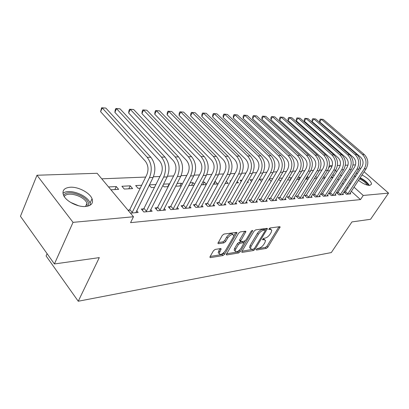 <?xml version="1.0" encoding="UTF-8"?>
<svg xmlns="http://www.w3.org/2000/svg" width="409" height="409" viewBox="0 0 409 409"><rect width="100%" height="100%" fill="white"/><g stroke="black" fill="none" stroke-linecap="round" stroke-linejoin="round"><path stroke-width="0.61" d="M256.407 249.352L256.264 249.827L256.596 250.006L266.305 248.406L267.859 247.189L280.145 226.929L279.71 226.688L270.042 227.966L268.764 229.352L270.354 229.362L271.806 230.185L271.111 232.517L270.093 234.173C268.611 236.33 266.913 237.649 265.001 238.125L263.728 238.314L262.46 239.674L264.061 239.664L265.533 240.477L264.858 242.716L263.861 244.342C262.399 246.469 260.707 247.782 258.795 248.283L257.522 248.488L256.407 249.352M70.312 187.23C78.323 186.673 89.811 192.751 92.045 198.718C93.533 203.15 91.376 205.742 85.573 206.489C77.807 207.276 66.002 201.294 63.553 195.308C61.877 190.528 64.131 187.833 70.312 187.23M356.055 173.304L357.584 173.416M362.001 174.955C367.742 178.048 370.932 181.069 371.582 184.03L369.864 185.43C366.638 185.359 362.839 183.667 358.463 180.343M355.227 177.031L354.491 175.706M215.211 249.408L213.462 250.743L210.083 256.627L209.894 257.256L210.487 257.609L222.9 255.564L224.597 254.255L236.99 232.741L236.443 232.404L224.05 234.045L222.286 235.39L217.905 243.335L218.493 243.698L223.861 242.915L225.594 241.591L227.66 238.028C230.431 234.643 232.465 233.764 233.769 235.39L233.227 237.256L225.206 250.983C222.43 254.342 220.4 255.211 219.112 253.59L221.151 248.928L220.574 248.58L215.211 249.408M133.472 216.755L73.032 222.358L36.984 175.246L97.132 173.288L133.472 216.755L130.558 222.649L360.477 199.597L363.248 195.456L353.995 187.148M364.102 171.754L388.55 193.109L370.559 219.29L351.95 221.918L331.3 252.573L78.247 301.239L99.3 257.614L54.417 263.958L73.032 222.358M388.55 193.109L363.248 195.456M241.918 251.428L241.719 252.092L242.23 252.373L253.493 250.518L255.088 249.275L267.414 228.641L266.954 228.375L255.727 229.858L254.071 231.131L241.918 251.428M238.565 252.977L226.75 254.93L226.197 254.613L238.575 233.207L240.282 231.898L245.38 231.223L245.901 231.54L240.502 241.361L241.029 241.668L244.352 241.177L246.013 239.894L251.198 231.197L252.716 230.512L240.211 251.709L238.565 252.977L237.639 251.97L226.494 253.79M47.081 253.667L46.089 255.937L78.247 301.239M143.59 208.861L141.32 209.045L143.82 211.98L152.128 211.254L150.681 209.572M130.236 185.839L121.913 186.264L124.285 189.05L132.608 188.595L130.236 185.839L128.815 188.8M170.42 206.627L168.319 206.801L170.809 209.618L178.518 208.943L177.179 207.44M155.906 184.536L149.428 184.863M154.474 187.399L151.32 187.567L149.249 185.226M195.359 204.551L193.401 204.715L195.875 207.424L203.048 206.796L201.806 205.446M182.23 184.219L181.33 183.242L177.082 183.462M181.34 185.926L176.478 186.192L175.962 185.63M218.585 202.619L216.76 202.772L219.219 205.384L225.911 204.797L224.756 203.58M206.433 184.28L204.336 182.077L202.706 182.158M206.279 184.566L201.269 184.837M240.282 200.814L238.575 200.957L241.013 203.477L247.271 202.925L246.192 201.821M225.078 183.539L228.191 183.365L226.269 181.392M260.589 199.127L258.989 199.26L261.402 201.693L267.266 201.177L266.259 200.17M241.918 180.164L240.134 180.257L241.238 181.371M247.266 182.327L248.365 182.266L247.685 181.586M279.638 197.542L278.135 197.665L280.523 200.016L286.029 199.536L285.083 198.61M262.839 179.106L259.459 179.275L261.545 181.33M297.537 196.049L296.126 196.167L298.488 198.447L303.667 197.992L302.778 197.143M282.425 178.109L279.255 178.268M281.009 180.481L279.914 180.538L278.636 179.311M314.398 194.648L313.064 194.761L315.4 196.969L320.283 196.54L319.444 195.753M300.385 177.843L299.736 177.23L298.028 177.317M299.388 179.474L296.781 179.367M330.298 193.324L329.041 193.431L331.351 195.574L335.958 195.17L335.165 194.439M317.128 177.787L315.651 176.422M316.668 178.528L314.26 178.661M345.324 192.077L344.133 192.174L346.413 194.255L350.769 193.871L350.022 193.196M330.85 177.757L332.895 177.644L331.643 176.509M360.477 199.597L351.28 191.279M347.916 188.237L346.919 187.332M343.483 184.224L342.399 183.242M338.892 180.067L337.711 179.004M334.133 175.763L332.849 174.602M329.194 171.294L327.798 170.032M321.955 170.042L319.531 170.139M313.473 170.379L310.876 170.481M304.725 170.727L301.939 170.839M295.702 171.09L292.721 171.207M286.387 171.458L283.202 171.586M276.77 171.841L273.36 171.979M266.832 172.24L263.191 172.383M256.555 172.649L252.675 172.802M245.932 173.073L241.785 173.237M234.93 173.508L230.507 173.687M223.539 173.963L218.825 174.152M211.739 174.433L206.709 174.633M199.5 174.919L194.137 175.134M186.806 175.425L181.085 175.655M173.62 175.952L167.521 176.197M159.919 176.499L153.416 176.76M145.676 177.066L101.754 178.815M325.14 177.736L323.764 176.478M324.92 178.079L322.681 178.201M337.916 192.69L336.694 192.792L338.984 194.904L343.468 194.51L342.701 193.81M308.882 177.823L307.803 176.821L306.975 176.862M308.161 178.994L305.579 179.137M322.461 193.978L321.167 194.086L323.488 196.259L328.233 195.845L327.42 195.088M291.632 177.838L288.79 177.787M290.344 179.97L288.596 180.067L287.849 179.352M306.09 195.338L304.72 195.456L307.072 197.695L312.098 197.256L311.234 196.438M272.793 178.6L269.403 178.769M271.371 181.008L270.968 181.029L269.132 179.239M288.723 196.785L287.266 196.908L289.644 199.219L294.986 198.754L294.066 197.864M252.558 179.628L249.945 179.761L251.561 181.366M270.262 198.319L268.713 198.447L271.116 200.839L276.796 200.344L275.819 199.377M230.911 180.727L230.006 180.773L230.569 181.345M236.366 182.92L238.437 182.808L237.159 181.509M250.599 199.955L248.948 200.093L251.377 202.567L257.43 202.041L256.387 200.983M213.391 184.178L217.614 183.948L215.277 181.519L214.822 181.545M229.618 201.703L227.854 201.847L230.298 204.413L236.77 203.846L235.65 202.685M194.546 184.275L193.028 182.649L190.134 182.797M194.04 185.236L188.697 185.528M207.174 203.57L205.282 203.728L207.752 206.387L214.679 205.778L213.478 204.5M169.459 184.116L169.224 183.861L163.523 184.147M168.165 186.647L164.121 186.872L162.859 185.466M183.114 205.569L181.085 205.737L183.569 208.503L191.003 207.849L189.715 206.427M141.672 185.257L135.681 185.563L138.053 188.293L140.246 188.176M157.255 207.721L155.072 207.905L157.567 210.778L165.568 210.078L164.178 208.488M110.921 189.776L118.636 189.357L116.263 186.55L108.549 186.944M130.456 213.145L138.17 212.47L136.662 210.686M129.392 210.042L127.956 210.16M54.417 263.958L20.45 216.289L36.984 175.246M359.531 167.762L360.641 168.733M328.754 167.915L330.135 165.717L332.266 165.645M337.42 165.481L340.247 165.389M345.319 165.226L347.998 165.139M352.993 164.975L355.523 164.893M350.61 184.106L349.608 183.201M346.152 180.098L345.058 179.122M341.53 175.952L340.344 174.883M336.74 171.652L335.452 170.492M331.735 167.153L330.135 165.717M307.803 176.821L306.407 179.091M299.736 177.23L298.335 179.536M291.433 177.649L290.027 179.986M215.277 181.519L213.846 184.152M204.336 182.077L202.9 184.75M193.028 182.649L191.591 185.369M181.33 183.242L179.899 186.008M169.224 183.861L167.792 186.668M116.263 186.55L114.847 189.561M264.766 239.674L263.13 238.692L264.061 239.664M271.019 229.377L269.413 228.396L270.354 229.362M256.862 248.836L265.39 247.445L266.949 246.233L278.938 226.791M265.206 230.129L266.213 228.473M242.021 251.254L253.355 249.168M253.386 249.163L254.51 248.289L265.139 230.788L265.293 230.277L264.966 230.088L263.601 230.272C261.637 230.737 259.899 232.082 258.391 234.296L251.111 246.351L250.456 248.519L252.021 249.383L253.386 249.163M265.114 230.093L264.02 229.112L264.966 230.088M250.446 248.411L249.536 247.527L250.185 245.359L257.445 233.309C258.953 231.095 260.691 229.756 262.655 229.291L264.02 229.112M244.694 231.315L239.766 239.654L239.562 240.344L239.848 240.65M245.206 240.773L243.897 242.966M239.756 249.904L239.285 250.702L240.211 251.709M235.61 249.28L235.078 251.054C236.315 252.537 238.263 251.668 240.916 248.442L243.917 243.058L243.406 242.762L240.083 243.263L238.411 244.551L235.61 249.28L234.674 248.263L234.147 250.037L234.884 250.845M243.646 242.767L242.465 241.755L243.406 242.762M234.674 248.263L237.471 243.534L239.142 242.246L242.465 241.755M237.639 251.97L239.285 250.702M218.989 253.447L218.181 252.542L219.93 248.682M232.941 234.495L232.813 234.357C231.504 232.726 229.469 233.6 226.704 236.985L227.66 238.028M218.171 242.552L222.91 241.872L224.643 240.548L226.704 236.985M210.185 256.448L221.969 254.526L223.667 253.222L224.204 252.297M233.743 235.978L235.778 232.491M349.598 193.973L366.055 168.789L364.261 168.861L347.599 194.152M344.731 192.721L361.899 166.806C363.759 163.263 363.366 160.088 360.723 157.291L319.731 121.959L319.649 120.215L320.293 119.142L323.207 119.367L364.291 154.53C368.269 158.723 368.857 163.472 366.055 168.789M323.207 119.367L321.341 119.27L362.492 154.556C366.474 158.758 367.067 163.528 364.261 168.861M320.293 119.142L321.341 119.27L319.731 121.959M345.625 191.739L347.906 193.815M342.261 194.618L358.8 169.086L356.955 169.162L340.206 194.796M337.307 193.36L354.577 167.077C356.449 163.477 356.05 160.262 353.391 157.424L312.144 121.606L312.077 119.837L312.721 118.748L315.682 118.973L357.021 154.622C361.024 158.876 361.617 163.697 358.8 169.086M315.682 118.973L313.764 118.876L355.17 154.648C359.184 158.912 359.777 163.753 356.955 169.162M312.721 118.748L313.764 118.876L312.144 121.606M338.223 192.353L340.518 194.459M334.72 195.277L351.341 169.387L349.439 169.469L332.604 195.461M329.669 194.014L347.047 167.353C348.928 163.702 348.524 160.44 345.845 157.557L304.352 121.238L304.296 119.448L304.94 118.339L307.946 118.574L349.537 154.72C353.57 159.035 354.174 163.922 351.341 169.387M307.946 118.574L305.978 118.472L347.635 154.745C351.674 159.07 352.277 163.978 349.439 169.469M304.94 118.339L305.978 118.472L304.352 121.238M330.61 192.982L332.916 195.119M359.915 178.135C363.601 179.945 366.285 182.056 367.962 184.479L368.391 185.338M367.297 185.098L367.124 184.802C365.518 182.491 362.962 180.497 359.46 178.83M369.312 185.435L368.974 184.827C367.149 182.174 364.214 179.817 360.165 177.751M355.748 176.233L354.68 176.131M63.62 195.451C67.209 188.447 88.896 196.443 88.666 204.566L88.513 205.937M87.265 206.264L86.974 203.293C84.515 196.095 67.265 190.896 64.244 196.571M90.527 204.955L90.031 202.941C87.255 194.883 68.707 188.201 62.96 193.324M326.96 195.957L343.657 169.704L341.704 169.781L324.782 196.146M321.817 194.689L339.296 167.634C341.183 163.932 340.779 160.619 338.079 157.7L296.336 120.865L296.295 119.045L296.944 117.925L299.991 118.16L341.837 154.817C345.896 159.193 346.505 164.157 343.657 169.704M299.991 118.16L297.967 118.053L339.879 154.842C343.943 159.234 344.552 164.213 341.704 169.781M296.944 117.925L297.967 118.053L296.336 120.865M322.778 193.631L325.099 195.799M318.969 196.657L335.748 170.026L333.734 170.108L316.73 196.852M313.729 195.384L331.31 167.925C333.207 164.173 332.798 160.809 330.083 157.843L288.094 120.476L288.064 118.636L288.718 117.495L291.816 117.736L333.908 154.919C337.998 159.362 338.611 164.398 335.748 170.026M291.816 117.736L289.73 117.628L331.888 154.945C335.983 159.403 336.602 164.459 333.734 170.108M288.718 117.495L289.73 117.628L288.094 120.476M314.715 194.295L317.052 196.499M310.748 197.373L327.604 170.359L325.528 170.446L308.442 197.578M305.4 196.105L306.418 194.981L323.084 168.227C324.991 164.418 324.577 161.003 321.842 157.992L279.618 120.077L279.598 118.211L280.252 117.056L283.401 117.301L325.738 155.026C329.853 159.536 330.477 164.648 327.604 170.359M283.401 117.301L281.259 117.189L323.657 155.052C327.783 159.576 328.407 164.709 325.528 170.446M280.252 117.056L281.259 117.189L279.618 120.077M306.418 194.981L308.764 197.215M302.277 198.114L319.204 170.701L317.067 170.788L299.899 198.324M296.827 196.841L297.87 195.686L314.608 168.539C316.525 164.669 316.106 161.202 313.35 158.145L270.886 119.668L270.886 117.777L271.54 116.601L274.741 116.851L317.323 155.134C321.464 159.714 322.093 164.904 319.204 170.701M274.741 116.851L272.532 116.734L315.175 155.159C319.327 159.755 319.956 164.965 317.067 170.788M271.54 116.601L272.532 116.734L270.886 119.668M297.87 195.686L300.232 197.956M293.55 198.881L310.543 171.054L308.34 171.146L291.101 199.096M287.987 197.603L289.056 196.412L305.866 168.861C307.788 164.929 307.363 161.412 304.598 158.303L261.898 119.249L261.913 117.327L262.573 116.136L265.819 116.386L308.642 155.241C312.808 159.893 313.442 165.164 310.543 171.054M265.819 116.386L263.549 116.268L306.428 155.272C310.605 159.939 311.239 165.231 308.34 171.146M262.573 116.136L263.549 116.268L261.898 119.249M289.056 196.412L291.433 198.723M284.552 199.669L301.612 171.422L299.332 171.514L282.026 199.889M278.872 198.391L279.976 197.164L296.847 169.188C298.774 165.2 298.35 161.621 295.564 158.467L252.639 118.814L252.67 116.862L253.329 115.655L256.637 115.911L299.685 155.359C303.882 160.083 304.521 165.441 301.612 171.422M256.637 115.911L254.296 115.788L297.399 155.384C301.602 160.134 302.246 165.507 299.332 171.514M253.329 115.655L254.296 115.788L252.639 118.814M279.976 197.164L282.363 199.51M275.272 200.476L292.389 171.795L290.037 171.892L272.665 200.707M269.47 199.203L270.605 197.941L287.537 169.531C289.475 165.476 289.04 161.841 286.239 158.636L243.094 118.365L243.145 116.386L243.805 115.159L247.169 115.42L290.441 155.476C294.664 160.277 295.313 165.722 292.389 171.795M247.169 115.42L244.756 115.292L288.084 155.507C292.312 160.328 292.962 165.793 290.037 171.892M243.805 115.159L244.756 115.292L243.094 118.365M270.605 197.941L273.007 200.323M265.692 201.315L282.87 172.184L280.441 172.286L263.002 201.55M259.766 200.042L260.937 198.738L277.921 169.883C279.863 165.763 279.429 162.071 276.607 158.81L233.253 117.904L233.319 115.895L233.984 114.648L237.404 114.914L280.896 155.599C285.145 160.481 285.799 166.008 282.87 172.184M237.404 114.914L234.914 114.781L278.457 155.63C282.716 160.532 283.376 166.085 280.441 172.286M233.984 114.648L234.914 114.781L233.253 117.904M260.937 198.738L263.35 201.162M255.804 202.179L273.028 172.588L270.518 172.69L253.023 202.424M249.751 200.911L250.952 199.561L267.987 170.246C269.935 166.059 269.495 162.307 266.658 158.989L223.104 117.429L223.186 115.389L223.851 114.121L227.332 114.387L271.034 155.722C275.308 160.691 275.973 166.31 273.028 172.588M227.332 114.387L224.766 114.254L268.514 155.757C272.793 160.742 273.463 166.386 270.518 172.69M223.851 114.121L224.766 114.254L223.104 117.429M250.952 199.561L253.376 202.031M245.589 203.074L262.859 173.002L260.262 173.109L242.716 203.324M239.398 201.806L240.64 200.415L257.716 170.625C259.674 166.366 259.224 162.547 256.371 159.173L212.624 116.938L212.731 114.868L213.396 113.579L216.939 113.85L260.84 155.855C265.134 160.906 265.809 166.621 262.859 173.002M216.939 113.85L214.29 113.712L258.237 155.885C262.537 160.957 263.212 166.698 260.262 173.109M213.396 113.579L214.29 113.712L212.624 116.938M240.64 200.415L243.074 202.925M235.032 203.999L252.338 173.431L249.648 173.544L232.061 204.26M228.697 202.736L229.976 201.294L247.092 171.013C249.05 166.683 248.6 162.797 245.732 159.367L201.801 116.432L201.934 114.326L202.598 113.017L206.208 113.293L250.293 155.987C254.613 161.126 255.293 166.944 252.338 173.431M206.208 113.293L203.467 113.15L247.598 156.023C251.924 161.182 252.609 167.025 249.648 173.544M202.598 113.017L203.467 113.15L201.801 116.432M229.976 201.294L232.424 203.851M224.117 204.955L241.448 173.876L238.667 173.989L221.044 205.221M217.634 203.697L218.953 202.204L236.095 171.417C238.058 167.01 237.598 163.058 234.72 159.566L190.625 115.905L190.778 113.768L191.443 112.434L195.119 112.715L239.377 156.131C243.723 161.356 244.413 167.276 241.448 173.876M195.119 112.715L192.291 112.572L236.591 156.161C240.937 161.417 241.632 167.358 238.667 173.989M191.443 112.434L192.291 112.572L190.625 115.905M218.953 202.204L221.412 204.807M212.818 205.942L230.17 174.336L227.292 174.454L209.638 206.218M206.182 204.694L207.547 203.15L224.71 171.831C226.673 167.347 226.208 163.329 223.314 159.771L179.065 115.364L179.244 113.191L179.909 111.836L183.656 112.122L228.079 156.274C232.44 161.596 233.14 167.618 230.17 174.336M183.656 112.122L180.732 111.969L225.19 156.31C229.556 161.657 230.257 167.705 227.292 174.454M179.909 111.836L180.732 111.969L179.065 115.364M207.547 203.15L210.011 205.799M201.126 206.964L218.488 174.812L215.502 174.934L197.833 207.251M194.326 205.727L195.732 204.122L212.91 172.266C214.873 167.7 214.403 163.605 211.499 159.985L167.107 114.801L167.317 112.593L167.981 111.212L171.8 111.509L216.366 156.422C220.753 161.841 221.458 167.976 218.488 174.812M171.8 111.509L168.774 111.35L213.375 156.463C217.762 161.908 218.467 168.063 215.502 174.934M167.981 111.212L168.774 111.35L167.107 114.801M195.732 204.122L198.207 206.826M189.009 208.023L206.371 175.308L203.273 175.435L185.594 208.324M182.036 206.801L183.498 205.134L200.671 172.71C202.634 168.068 202.158 163.897 199.239 160.205L154.735 114.223L154.97 111.974L155.635 110.573L159.53 110.87L204.224 156.575C208.626 162.102 209.342 168.344 206.371 175.308M159.53 110.87L156.396 110.706L201.121 156.616C205.522 162.168 206.243 168.436 203.273 175.435M155.635 110.573L156.396 110.706L154.735 114.223M183.498 205.134L185.977 207.884M176.448 209.122L193.8 175.824L190.584 175.952L172.91 209.434M169.3 207.91L170.809 206.182L187.971 173.176C189.934 168.447 189.454 164.198 186.524 160.435L141.923 113.62L142.189 111.335L142.848 109.909L146.826 110.21L191.627 156.739C196.044 162.368 196.77 168.728 193.8 175.824M146.826 110.21L143.579 110.041L188.406 156.78C192.823 162.434 193.549 168.825 190.584 175.952M142.848 109.909L143.579 110.041L141.923 113.62M170.809 206.182L173.298 208.989M163.421 210.262L180.747 176.356L177.404 176.494L159.75 210.584M156.085 209.071L157.649 207.271L174.786 173.661C176.749 168.84 176.259 164.51 173.324 160.671L128.646 113.002L128.947 110.675L129.602 109.218L133.661 109.53L178.549 156.908C182.976 162.644 183.713 169.127 180.747 176.356M133.661 109.53L130.297 109.351L175.2 156.949C179.633 162.716 180.369 169.229 177.404 176.494M129.602 109.218L130.297 109.351L128.646 113.002M157.649 207.271L160.144 210.134M149.898 211.448L167.184 176.908L163.707 177.051L146.085 211.78M142.363 210.272L143.988 208.396L161.085 174.162C163.043 169.244 162.547 164.832 159.602 160.921L114.878 112.352L115.215 109.985L115.87 108.503L120.011 108.82L164.955 157.082C169.398 162.93 170.144 169.541 167.184 176.908M120.011 108.82L116.519 108.641L161.473 157.122C165.921 163.007 166.667 169.648 163.707 177.051M115.87 108.503L116.519 108.641L114.878 112.352M143.988 208.396L146.483 211.32M135.854 212.675L153.078 177.486L149.464 177.634L131.887 213.023M128.61 210.942L129.796 209.572L146.836 174.684C148.784 169.674 148.288 165.17 145.333 161.177L100.594 111.683L101.621 107.761L105.849 108.083L150.824 157.261C155.277 163.232 156.028 169.97 153.078 177.486M105.849 108.083L102.23 107.899L147.204 157.307C151.657 163.309 152.414 170.083 149.464 177.634M101.621 107.761L102.23 107.899L100.594 111.683M129.796 209.572L132.296 212.552M256.274 249.664L256.596 250.006M268.764 229.204L269.086 229.536M262.466 239.521L262.788 239.858M279.04 226.775L279.925 227.67M266.949 246.233L267.859 247.189M265.39 247.445L266.305 248.406M266.31 228.457L267.2 229.377M254.362 248.498L255.088 249.275M252.578 249.536L253.493 250.518M241.739 251.842L242.23 252.373M262.655 229.291L263.601 230.272M257.445 233.309L258.391 234.296M250.185 245.359L251.111 246.351M226.223 254.347L226.75 254.93M244.797 231.3L245.691 232.256M239.766 239.654L240.707 240.671M252.005 230.425L252.568 231.019M239.142 242.246L240.083 243.263M237.471 243.534L238.411 244.551M220.119 248.652L220.957 249.582M218.692 250.819L219.628 251.862M224.643 240.548L225.594 241.591M222.91 241.872L223.861 242.915M217.931 243.074L218.493 243.698M235.881 232.481L236.78 233.447M223.667 253.222L224.597 254.255M221.969 254.526L222.9 255.564M209.929 256.975L210.487 257.609M364.291 154.53L362.492 154.556M357.021 154.622L355.17 154.648M349.537 154.72L347.635 154.745M70.568 202.378L78.666 205.783M341.837 154.817L339.879 154.842M333.908 154.919L331.888 154.945M325.738 155.026L323.657 155.052M317.323 155.134L315.175 155.159M308.642 155.241L306.428 155.272M299.685 155.359L297.399 155.384M290.441 155.476L288.084 155.507M280.896 155.599L278.457 155.63M271.034 155.722L268.514 155.757M260.84 155.855L258.237 155.885M250.293 155.987L247.598 156.023M239.377 156.131L236.591 156.161M228.079 156.274L225.19 156.31M216.366 156.422L213.375 156.463M204.224 156.575L201.121 156.616M191.627 156.739L188.406 156.78M178.549 156.908L175.2 156.949M164.955 157.082L161.473 157.122M150.824 157.261L147.204 157.307M92.045 198.718L90.072 203.058M267.164 228.38L267.414 228.641M249.536 247.527L250.456 248.519M245.61 231.228L245.901 231.54M239.562 240.344L240.502 241.361M234.147 250.037L235.078 251.054M220.84 248.585L221.151 248.928M218.181 252.542L219.112 253.59M236.678 232.409L236.99 232.741M85.527 206.494L86.974 203.293"/></g></svg>
